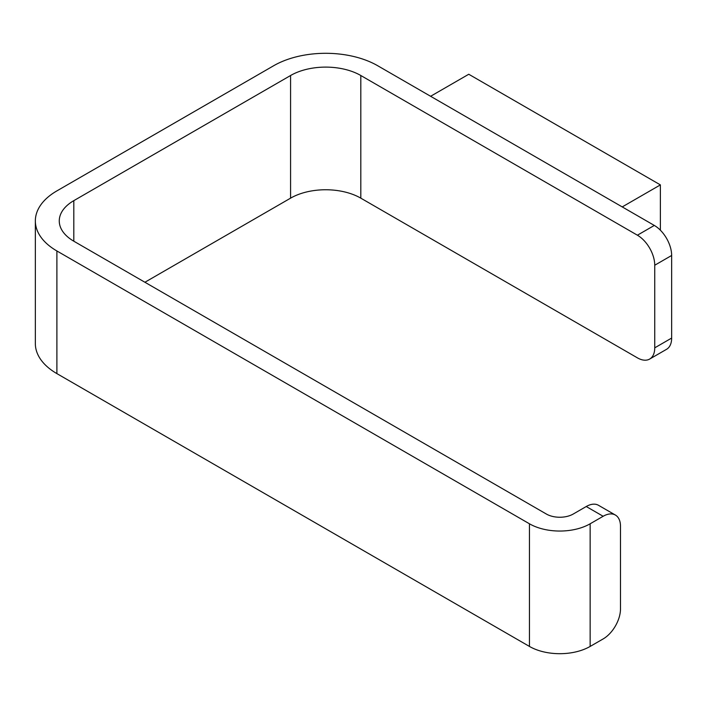 <?xml version="1.0" encoding="UTF-8"?>
<svg xmlns="http://www.w3.org/2000/svg" width="707" height="707" viewBox="0 0 707 707"><rect width="100%" height="100%" fill="white"/><g stroke="black" fill="none" stroke-linecap="round" stroke-linejoin="round"><path stroke-width="1.06" d="M654.744 347.835A24.524 14.158 60 0 1 649.662 359.059L666.568 349.302A24.524 14.158 -120 0 0 671.65 338.07L654.744 347.835L654.744 265.231A24.524 14.158 60 0 0 637.405 235.201L654.311 225.436L377.715 65.742A73.572 42.473 0 0 0 273.662 65.742L56.896 190.89A73.572 42.473 0 0 0 35.35 220.929A73.572 42.473 0 0 0 56.896 250.967L529.455 523.79A42.915 24.78 0 0 0 590.142 523.79L603.151 516.278A24.524 14.158 120 0 1 615.417 515.067A24.524 14.158 120 0 1 620.49 526.291L620.49 608.895A24.524 14.158 -60 0 1 603.151 638.934L590.142 646.437L590.142 523.79M35.35 220.929L35.35 343.575A73.572 42.473 0 0 0 56.896 373.614L529.455 646.437A42.915 24.78 0 0 0 590.142 646.437M637.405 235.201L360.809 75.508A49.658 28.669 0 0 0 290.577 75.508L73.811 200.655A49.658 28.669 0 0 0 59.264 220.929A49.658 28.669 0 0 0 73.811 241.202L546.361 514.033A19.009 10.976 0 0 0 573.236 514.033L586.244 506.521L603.151 516.278M649.662 359.059A24.524 14.158 60 0 1 637.405 357.848L360.809 198.154A49.658 28.669 0 0 0 290.577 198.154L144.908 282.252M430.607 96.285L468.759 74.253L660.382 184.889L660.382 230.208M622.231 206.912L660.382 184.889M654.311 225.436A24.524 14.158 60 0 1 671.65 255.474L671.65 338.07M615.417 515.067L598.502 505.302A24.524 14.158 120 0 0 586.244 506.521M529.455 646.437L529.455 523.79M56.896 373.614L56.896 250.967M73.811 241.202L73.811 200.655M290.577 75.508L290.577 198.154M360.809 198.154L360.809 75.508M654.744 265.231L671.65 255.474"/></g></svg>
